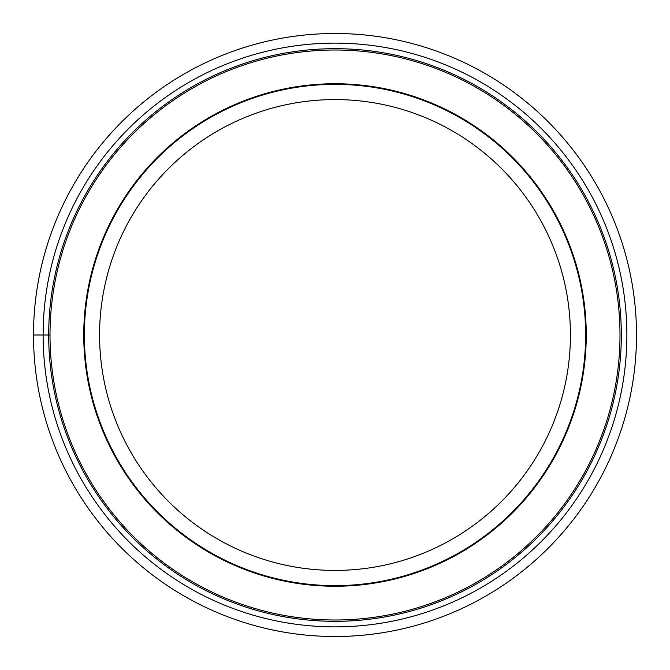 <?xml version="1.0" encoding="UTF-8"?>
<svg xmlns="http://www.w3.org/2000/svg" width="670" height="670" viewBox="0 0 670 670"><rect width="100%" height="100%" fill="white"/><g stroke="black" fill="none" stroke-linecap="round" stroke-linejoin="round"><path stroke-width="1" d="M33.5 335A301.5 301.5 0 0 0 335 636.5A301.5 301.5 0 0 0 636.5 335A301.5 301.5 0 0 0 335 33.5A301.5 301.5 0 0 0 33.5 335L50.007 335M335 50.007A284.993 284.993 0 0 0 50.007 335A284.993 284.993 0 0 0 335 619.993A284.993 284.993 0 0 0 619.993 335A284.993 284.993 0 0 0 335 50.007M335 586.25A251.25 251.25 0 0 0 586.25 335A251.25 251.25 0 0 0 335 83.75A251.25 251.25 0 0 0 83.75 335A251.25 251.25 0 0 0 335 586.25M335 585.63A250.63 250.63 0 0 0 585.63 335A250.63 250.63 0 0 0 335 84.37A250.63 250.63 0 0 0 84.37 335A250.63 250.63 0 0 0 335 585.63M335 99.579A235.421 235.421 0 0 0 99.579 335A235.421 235.421 0 0 0 335 570.421A235.421 235.421 0 0 0 570.421 335A235.421 235.421 0 0 0 335 99.579M43.131 335A291.869 291.869 0 0 0 335 626.869A291.869 291.869 0 0 0 626.869 335A291.869 291.869 0 0 0 335 43.131A291.869 291.869 0 0 0 43.131 335M621.325 335A286.325 286.325 0 0 1 335 621.325A286.325 286.325 0 0 1 48.675 335A286.325 286.325 0 0 1 335 48.675A286.325 286.325 0 0 1 621.325 335"/></g></svg>
